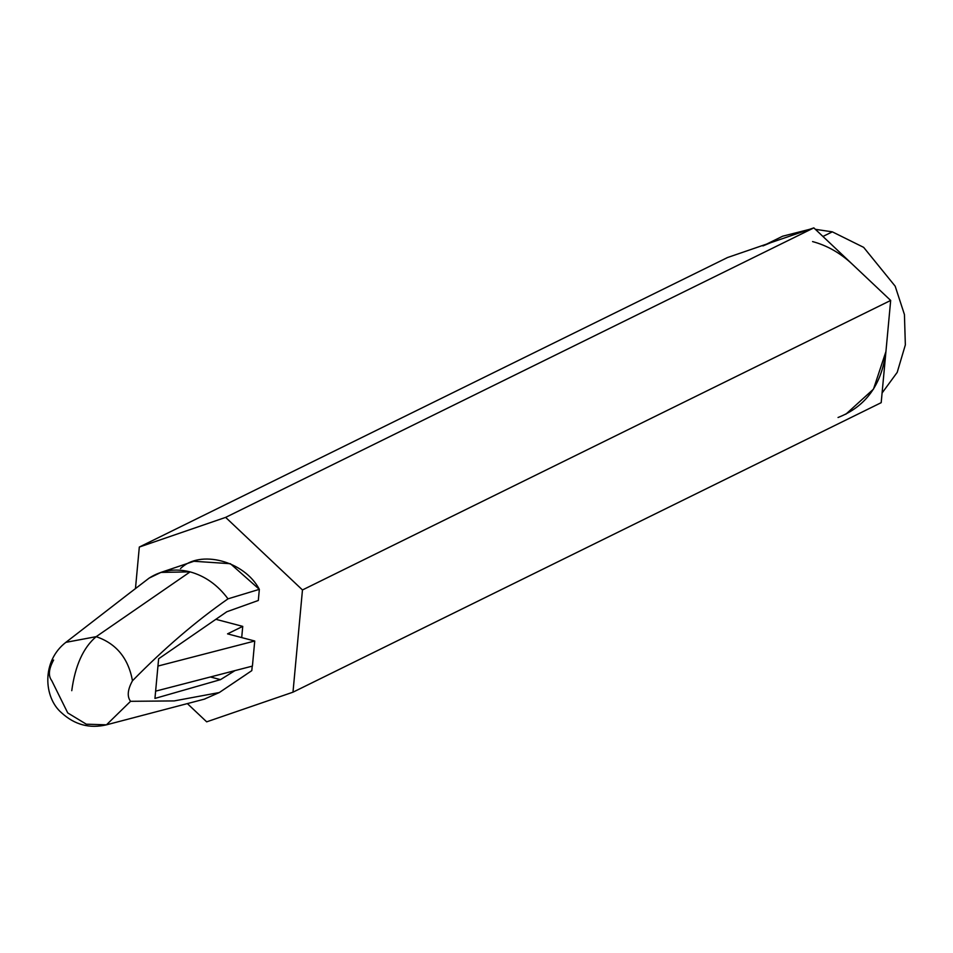 <?xml version="1.0" encoding="UTF-8"?>
<svg xmlns="http://www.w3.org/2000/svg" width="953" height="953" viewBox="0 0 953 953"><rect width="100%" height="100%" fill="white"/><g stroke="black" fill="none" stroke-linecap="round" stroke-linejoin="round"><path stroke-width="1.43" d="M65.852 642.358L96.182 636.664L190.112 571.871C175.054 568.143 161.402 570.216 149.144 578.102L125.856 595.959L149.144 578.102L160.938 572.408L190.112 571.871C205.133 576.053 217.772 585.047 228.005 598.841C196.02 621.13 164.178 648.433 132.479 680.764C127.571 689.722 126.94 696.572 130.573 701.313L174.161 700.92L219.309 692.533L251.806 670.626L252.223 666.147L251.806 670.626L219.309 692.533L174.161 700.92L130.573 701.313L106.462 724.828L86.294 724.185L67.734 712.927L51.712 680.573C48.079 675.82 48.71 668.97 53.618 660.024M180.486 568.596C199.856 549.214 244.421 560.936 259.347 589.335L258.311 600.473L226.814 611.755L158.627 658.785L154.946 698.43L158.627 658.785L226.814 611.755L258.311 600.473L259.347 589.335L228.005 598.841L259.347 589.335L230.4 563.711L193.924 561.269L160.342 572.598M234.998 670.602L220.512 679.632L154.946 698.43L220.512 679.632L234.998 670.602M219.798 692.212L246.279 674.39M204.264 699.168L219.309 692.533M190.112 571.871L96.182 636.664C116.242 643.501 128.345 658.201 132.479 680.764C164.178 648.433 196.02 621.13 228.005 598.841C217.772 585.047 205.133 576.053 190.112 571.871M204.943 698.99L106.462 724.828L130.573 701.313C126.94 696.572 127.571 689.722 132.479 680.764C128.345 658.201 116.242 643.501 96.182 636.664C83.28 647.587 75.144 665.587 71.761 690.675C75.144 665.587 83.28 647.587 96.182 636.664L65.864 642.346L130.764 592.17M838.032 417.497C865.765 406.633 881.728 384.655 885.933 351.562L881.191 402.666L292.988 692.176L302.47 589.955L225.635 517.384L139.317 547.046L135.469 588.537L139.317 547.046L225.635 517.384L302.47 589.955L292.988 692.176L206.67 721.838L187.36 703.6L206.67 721.838L292.988 692.176L881.191 402.666L890.674 300.445L813.838 227.874L727.508 257.536L139.317 547.046L727.508 257.536L813.838 227.874L225.635 517.384L813.838 227.874L852.256 264.16C840.343 253.01 827.109 245.481 812.564 241.574C827.109 245.481 840.343 253.01 852.256 264.16L890.674 300.445L302.47 589.955L890.674 300.445L885.933 351.562L873.484 389.134L845.776 414.269M210.41 676.975L220.512 679.632L210.41 676.975M215.854 619.307L242.741 626.383L241.705 637.593L242.741 626.383L227.541 633.864L254.737 641.012L252.414 666.099L254.737 641.012L157.948 666.064L254.737 641.012L227.541 633.864L242.741 626.383L215.854 619.307M155.625 691.151L252.414 666.099L155.625 691.151M762.924 245.922L770.679 242.705M822.927 236.463L832.326 231.841L815.363 229.328L832.326 231.841L822.927 236.463M773.36 241.776L809.502 229.363L782.675 236.201L766.688 244.075M882.085 393.005L897.202 372.373L905.35 344.903L904.433 314.538L895.177 286.186L863.644 247.351L832.326 231.841L863.644 247.351L895.177 286.186L904.433 314.538L905.35 344.903L897.202 372.373L882.085 393.005M106.462 724.828C89.653 728.783 74.739 724.816 61.695 712.927C43.576 697.667 41.42 661.168 65.864 642.346"/></g></svg>
